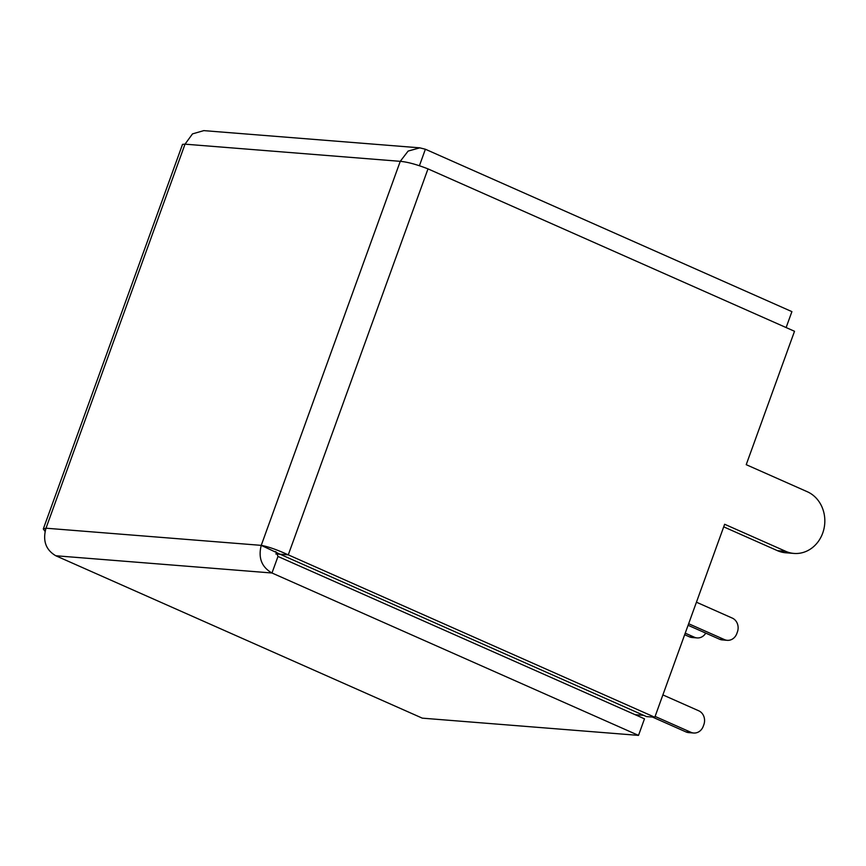 <?xml version="1.0" encoding="UTF-8"?>
<svg xmlns="http://www.w3.org/2000/svg" width="866" height="866" viewBox="0 0 866 866"><rect width="100%" height="100%" fill="white"/><g stroke="black" fill="none" stroke-linecap="round" stroke-linejoin="round"><path stroke-width="1.3" d="M643.763 715.37L635.114 714.688M280.162 554.272L275.81 553.926M690.949 732.311A10.663 9.429 94.6 0 0 693.698 733.015L688.73 732.614A10.663 9.429 -85.4 0 1 685.98 731.922L690.949 732.311L655.086 716.42M693.698 733.015A10.663 9.429 94.6 0 0 703.268 726.249L703.863 724.593A10.663 9.429 94.6 0 0 698.732 710.791L662.88 694.911M685.98 731.922L652.455 717.059M724.506 639.617A10.663 9.429 94.6 0 0 727.245 640.32L722.287 639.92A10.663 9.429 -85.4 0 1 719.538 639.216L724.506 639.617L688.643 623.726M727.245 640.32A10.663 9.429 94.6 0 0 736.825 633.555L737.421 631.899A10.663 9.429 94.6 0 0 732.29 618.097L696.437 602.206M719.538 639.216L688.08 625.284M694.37 637.214A10.663 9.429 94.6 0 0 697.119 637.917L692.15 637.517A10.663 9.429 -85.4 0 1 689.401 636.813L694.37 637.214L685.233 633.165M697.119 637.917A10.663 9.429 94.6 0 0 705.758 633.122M689.401 636.813L684.67 634.724M793.981 553.428L785.7 552.768A31.999 28.286 -85.4 0 1 777.452 550.668L785.733 551.328A31.999 28.286 94.6 0 0 793.981 553.428A31.999 28.286 94.6 0 0 822.7 533.131A31.999 28.286 94.6 0 0 807.307 491.736L746.221 464.674L794.512 331.277L427.999 168.881C416.698 164.464 407.453 161.953 400.254 161.336L185.021 144.167L192.501 133.884L203.781 130.625L419.793 147.837M261.24 545.364C258.09 557.888 261.662 567.1 271.989 573L638.502 735.386L422.294 718.152L55.781 555.755C45.79 549.888 42.531 540.709 46.006 528.206L261.24 545.364C268.2 546.63 277.207 549.791 288.281 554.857L279.999 554.197L261.24 545.364L400.254 161.336L408.124 151.074L419.793 147.848L425.39 149.233L791.903 311.63L786.133 327.565M425.39 149.233L419.404 165.752M275.226 551.555L276.243 552.043L277.975 556.448L644.488 718.834L638.502 735.386M427.999 168.881L288.281 554.857L654.793 717.254L724.647 524.266L785.733 551.328M777.452 550.668L723.716 526.853M279.999 554.197L646.512 716.593L654.793 717.254M55.781 555.755L271.989 573L277.975 556.448M182.542 144.362L185.021 144.167L46.006 528.206L43.322 528.974L45.054 531.41M43.3 528.964L182.531 144.351"/></g></svg>
